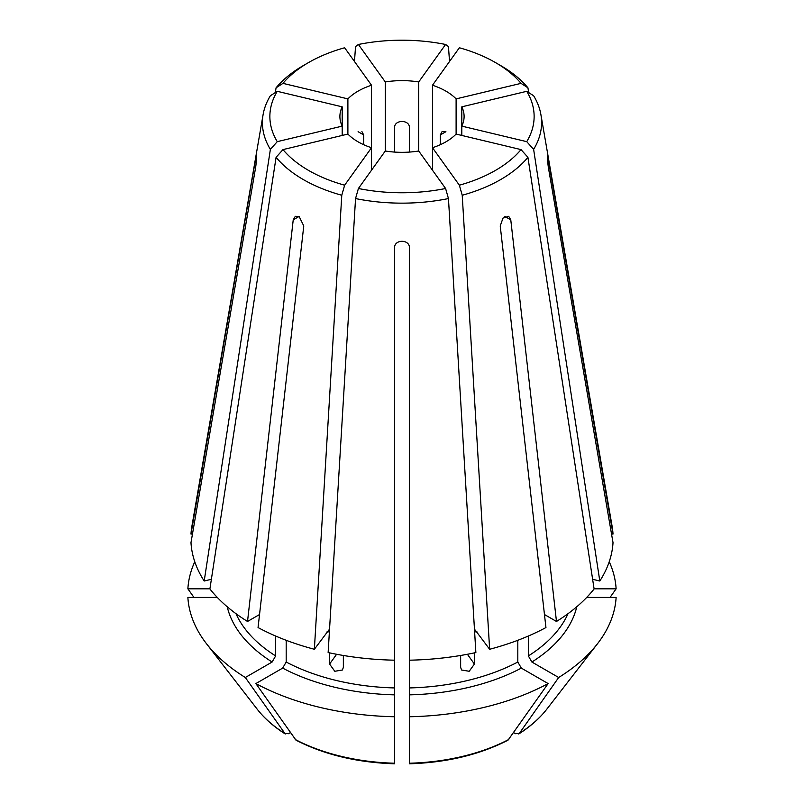 <?xml version="1.0" encoding="UTF-8"?>
<svg xmlns="http://www.w3.org/2000/svg" width="804" height="804" viewBox="0 0 804 804"><rect width="100%" height="100%" fill="white"/><g stroke="black" fill="none" stroke-linecap="round" stroke-linejoin="round"><path stroke-width="1.21" d="M432.482 170.207L432.482 147.725L459.365 185.201L462.22 195.261A139.574 80.581 0 0 0 527.916 157.333L521.022 149.604L456.109 134.077L456.109 98.882A62.099 35.858 0 0 0 445.908 91.133A62.099 35.858 0 0 0 432.482 85.244L432.482 147.725A62.099 35.858 0 0 0 456.109 134.077M462.22 195.261L489.636 649.27A211.15 121.906 0 0 0 545.946 627.552L500.229 225.934L503.013 218.075L508.701 216.316L510.771 219.844L504.892 216.457M544.459 614.527L556.479 621.462L510.771 219.844M556.479 621.462A211.15 121.906 0 0 0 594.106 588.96L527.916 157.333M489.636 649.27L475.164 630.004M474.42 652.878L474.42 664.054L469.204 671.28L461.576 670.003L460.642 667.35L460.642 655.471M385.287 151.011A62.099 35.858 0 0 0 418.713 151.011L418.713 81.948A62.099 35.858 0 0 0 385.287 81.948L385.287 151.011L358.403 188.498L355.549 198.558L328.132 652.567A211.15 121.906 0 0 0 394.543 660.195L394.543 247.642C394.543 239.19 409.447 239.19 409.457 247.642L409.457 716.746A214.256 123.695 0 0 0 548.137 683.581L521.334 668.104L517.816 662.024L517.816 640.296M440.331 134.921L442.099 131.544L445.908 131.695L440.331 134.921L440.331 144.69M409.457 152.077L409.457 127.534C409.457 119.454 394.543 119.454 394.543 127.534L394.543 152.077M361.9 131.544L363.669 134.921L363.669 144.69M347.891 134.077A62.099 35.858 0 0 0 358.092 141.836A62.099 35.858 0 0 0 371.518 147.725L371.518 85.244A62.099 35.858 0 0 0 347.891 98.882L347.891 134.077L282.978 149.604A132.127 76.279 0 0 0 308.575 170.418A132.127 76.279 0 0 0 344.635 185.201L341.78 195.261L314.364 649.27L328.836 630.004M342.192 106.831L277.269 91.314A132.127 76.279 0 0 0 277.269 141.655L342.192 126.127L342.192 106.831A62.099 35.858 0 0 0 339.901 116.479A62.099 35.858 0 0 0 342.192 126.127L342.192 135.444M354.463 61.466L355.549 46.572L358.403 44.471L385.287 81.948M449.536 61.466L448.451 46.572L445.597 44.471A132.127 76.279 0 0 0 358.403 44.471M459.365 185.201A132.127 76.279 0 0 0 521.022 149.604M445.597 44.471L418.713 81.948M355.549 198.558A139.574 80.581 0 0 0 448.451 198.558L475.867 652.567A211.15 121.906 0 0 1 409.457 660.195L409.457 687.933A171.403 98.962 0 0 0 517.816 662.024M371.518 85.244L344.635 47.768A132.127 76.279 0 0 0 308.575 62.541L303.299 65.586A139.574 80.581 0 0 0 276.084 87.797L275.29 92.591M409.457 716.746L409.457 762.654M409.457 763.8C446.923 762.564 479.787 754.685 508.038 740.152L548.137 683.581M394.543 660.195L394.543 762.654M343.358 655.471L343.358 667.35L342.424 670.003L334.796 671.28L329.58 664.054L336.605 654.275M329.58 652.878L329.58 664.054M286.184 640.296L286.184 662.024L282.666 668.104L255.863 683.581A214.256 123.695 0 0 0 394.543 716.746M528.71 92.591L527.916 87.797A139.574 80.581 0 0 0 500.701 65.586L495.425 62.541A132.127 76.279 0 0 0 459.365 47.768L432.482 85.244M418.713 151.011L445.597 188.498L448.451 198.558M358.403 188.498A132.127 76.279 0 0 0 445.597 188.498M527.916 87.797L521.022 83.365A132.127 76.279 0 0 0 495.425 62.541L500.701 65.586M521.022 83.365L456.109 98.882M282.978 149.604L276.084 157.333A139.574 80.581 0 0 0 303.299 179.553A139.574 80.581 0 0 0 341.78 195.261M276.084 157.333L209.894 588.96A211.15 121.906 0 0 0 247.521 621.462L259.541 614.527M293.229 219.844L295.299 216.316L299.108 216.457L293.229 219.844L247.521 621.462M299.108 216.457L303.771 225.934L258.054 627.552A211.15 121.906 0 0 0 314.364 649.27M255.863 683.581L295.962 740.142C324.213 754.685 357.076 762.564 394.543 763.8M610.035 597.432L616.125 588.819A214.256 123.695 0 0 0 609.231 561.725M616.125 588.819L594.086 588.819M275.641 636.034L275.641 655.933L272.124 662.024L245.32 677.501L285.279 733.982C273.692 726.635 264.325 718.344 257.149 709.118A158.679 91.616 0 0 0 284.656 733.389L288.455 733.72L290.365 732.625M611.532 534.057L613.02 534.057A211.15 121.906 0 0 0 612.105 526.248L540.891 114.56A139.574 80.581 0 0 0 533.625 95.746L526.731 91.314L461.808 106.831A62.099 35.858 0 0 1 464.099 116.479A62.099 35.858 0 0 1 461.808 126.127L461.808 106.831M592.618 579.292L599.804 581.011L533.625 149.383A139.574 80.581 0 0 0 540.891 114.56M599.804 581.011A211.15 121.906 0 0 0 613.02 542.66L548.368 167.433C547.233 159.644 547.233 151.041 548.368 158.83L547.554 158.83M547.655 155.825L613.02 534.057M371.518 170.207L371.518 147.725L344.635 185.201M533.625 149.383L526.731 141.655A132.127 76.279 0 0 0 526.731 91.314M526.731 141.655L461.808 126.127L461.808 135.444M277.269 91.314L270.375 95.746A139.574 80.581 0 0 0 263.109 114.56A139.574 80.581 0 0 0 270.375 149.383L204.196 581.011L211.382 579.292M263.109 114.56L191.895 526.248A211.15 121.906 0 0 0 190.98 534.057L192.468 534.057M256.446 158.83L255.632 158.83L190.98 534.057M204.196 581.011A211.15 121.906 0 0 1 190.98 542.66L255.632 167.433C256.767 159.644 256.767 151.041 255.632 158.83L256.345 155.825M513.635 732.625L515.545 733.72L519.344 733.389L558.679 677.501L531.876 662.024L528.359 655.933L528.359 636.034M217.291 597.432L187.875 597.432A214.256 123.695 0 0 0 206.417 643.622A214.256 123.695 0 0 0 245.32 677.501M558.679 677.501A214.256 123.695 0 0 0 597.583 643.622A214.256 123.695 0 0 0 616.125 597.432L586.709 597.432M546.851 709.118C539.675 718.344 530.308 726.635 518.731 733.992L519.344 733.389A158.679 91.616 0 0 0 546.851 709.118L597.583 643.622M277.269 141.655L270.375 149.383M209.914 588.819L187.875 588.819L193.965 597.432M194.769 561.725A214.256 123.695 0 0 0 187.875 588.819M308.575 62.541A132.127 76.279 0 0 0 282.978 83.365L276.084 87.797M347.891 98.882L282.978 83.365M474.631 632.055A171.403 98.962 0 0 0 476.842 631.441M409.457 694.857A176.367 101.827 0 0 0 521.334 668.104M409.457 763.227A158.679 91.616 0 0 0 508.811 739.469M327.158 631.441A171.403 98.962 0 0 0 329.369 632.055M286.184 662.024A171.403 98.962 0 0 0 394.543 687.933M282.666 668.104A176.367 101.827 0 0 0 394.543 694.857M295.189 739.469A158.679 91.616 0 0 0 394.543 763.227M235.984 613.693A171.403 98.962 0 0 0 275.641 655.933M528.359 655.933A171.403 98.962 0 0 0 568.016 613.693M227.22 606.759A176.367 101.827 0 0 0 272.124 662.024M531.876 662.024A176.367 101.827 0 0 0 576.78 606.759M363.669 134.921L358.092 131.695M467.395 654.275L474.42 664.054M257.149 709.118L206.417 643.622"/></g></svg>
